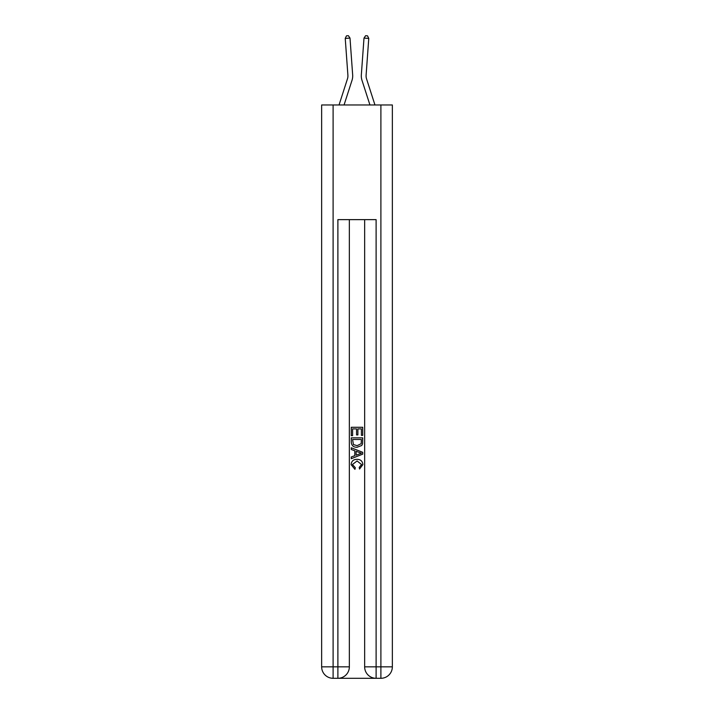 <?xml version="1.0" encoding="UTF-8"?>
<svg xmlns="http://www.w3.org/2000/svg" width="714" height="714" viewBox="0 0 714 714"><rect width="100%" height="100%" fill="white"/><g stroke="black" fill="none" stroke-linecap="round" stroke-linejoin="round"><path stroke-width="1.07" d="M352.011 80.316L344.059 104.967L352.011 80.316A14.334 14.334 143.4 0 0 352.662 74.89L350.003 38.074L352.662 74.89M339.043 104.967L347.459 78.852A9.559 9.559 -31.5 0 0 347.897 75.229L345.237 38.422L346.486 35.834L348.387 35.7L350.003 38.074L345.237 38.422M374.957 104.967L366.541 78.852A9.559 9.559 31.5 0 1 366.103 75.229L368.763 38.422L363.997 38.074L361.338 74.89A14.334 14.334 -143.4 0 0 361.989 80.316L369.941 104.967L361.989 80.316M338.748 678.3L375.252 678.3M333.108 104.967L333.108 666.831L321.648 666.831L321.648 104.967L392.352 104.967L392.352 666.831L380.892 666.831L380.892 104.967M376.108 678.3L376.108 666.831L364.649 666.831A11.469 11.469 0 0 0 376.108 678.3L380.892 678.3L380.892 666.831L376.108 666.831L376.108 219.635L337.892 219.635L337.892 666.831L333.108 666.831L333.108 678.3L337.892 678.3A11.469 11.469 0 0 0 349.351 666.831L337.892 666.831L337.892 678.3M349.351 219.635L349.351 666.831M364.649 666.831L364.649 219.635M380.892 678.3A11.469 11.469 0 0 0 392.352 666.831M321.648 666.831A11.469 11.469 0 0 0 333.108 678.3M351.27 435.665L351.27 427.284L362.73 427.284L362.73 435.37L361.409 435.37L361.409 428.9L357.884 428.9L357.884 434.924L356.563 434.924L356.563 428.9L352.591 428.9L352.591 435.665L351.27 435.665M351.27 441.975L351.27 437.869L362.73 437.869L362.569 443.813L361.748 445.482L357.062 447.276C353.394 447.294 351.466 445.527 351.27 441.975M352.591 439.485L353.403 444.554L357.089 445.661L361.177 443.706L361.409 439.485L352.591 439.485M351.27 449.481L351.27 447.767L362.73 452.319L362.73 454.14L351.27 458.691L351.27 456.978L354.796 455.675L354.796 450.784L351.27 449.481M359.294 452.444L356.116 451.275L356.116 455.184L361.409 453.229L359.294 452.444M352.439 464.493L355.313 467.715L354.938 469.33L351.118 464.644C351.431 461.128 353.421 459.352 357.089 459.334C360.606 459.405 362.542 461.173 362.882 464.618L359.544 469.036L359.204 467.42L361.561 464.537L357.089 460.949L352.439 464.493M347.459 78.852A9.559 9.559 -36.6 0 0 347.897 75.229A9.559 9.559 -36.6 0 1 347.459 78.852A9.559 9.559 -36.6 0 0 347.897 75.229A9.559 9.559 -36.6 0 1 347.459 78.852A9.559 9.559 -36.6 0 0 347.897 75.229A9.559 9.559 -36.6 0 1 347.459 78.852A9.559 9.559 -36.6 0 0 347.897 75.229A9.559 9.559 -36.6 0 1 347.459 78.852A9.559 9.559 -36.6 0 0 347.897 75.229A9.559 9.559 -36.6 0 1 347.459 78.852A9.559 9.559 -36.6 0 0 347.897 75.229A9.559 9.559 -36.6 0 1 347.459 78.852A9.559 9.559 -36.6 0 0 347.897 75.229A9.559 9.559 -36.6 0 1 347.459 78.852A9.559 9.559 -36.6 0 0 347.897 75.229A9.559 9.559 -36.6 0 1 347.459 78.852A9.559 9.559 -36.6 0 0 347.897 75.229A9.559 9.559 -36.6 0 1 347.459 78.852A9.559 9.559 -36.6 0 0 347.897 75.229A9.559 9.559 -36.6 0 1 347.459 78.852A9.559 9.559 -36.6 0 0 347.897 75.229A9.559 9.559 -36.6 0 1 347.459 78.852A9.559 9.559 -36.6 0 0 347.897 75.229A9.559 9.559 -36.6 0 1 347.459 78.852A9.559 9.559 -36.6 0 0 347.897 75.229A9.559 9.559 -36.6 0 1 347.459 78.852A9.559 9.559 -36.6 0 0 347.897 75.229A9.559 9.559 -36.6 0 1 347.459 78.852A9.559 9.559 -36.6 0 0 347.897 75.229A9.559 9.559 -36.6 0 1 347.459 78.852A9.559 9.559 -36.6 0 0 347.897 75.229A9.559 9.559 -36.6 0 1 347.459 78.852A9.559 9.559 -36.6 0 0 347.897 75.229A9.559 9.559 -36.6 0 1 347.459 78.852A9.559 9.559 -36.6 0 0 347.897 75.229A9.559 9.559 -36.6 0 1 347.459 78.852A9.559 9.559 -36.6 0 0 347.897 75.229A9.559 9.559 -36.6 0 1 347.459 78.852A9.559 9.559 -36.6 0 0 347.897 75.229A9.559 9.559 -36.6 0 1 347.459 78.852A9.559 9.559 -36.6 0 0 347.897 75.229A9.559 9.559 -36.6 0 1 347.459 78.852A9.559 9.559 -36.6 0 0 347.897 75.229A9.559 9.559 -36.6 0 1 347.459 78.852A9.559 9.559 -36.6 0 0 347.897 75.229A9.559 9.559 -36.6 0 1 347.459 78.852A9.559 9.559 -36.6 0 0 347.897 75.229M366.541 78.852A9.559 9.559 36.6 0 1 366.103 75.229A9.559 9.559 36.6 0 0 366.541 78.852A9.559 9.559 36.6 0 1 366.103 75.229A9.559 9.559 36.6 0 0 366.541 78.852A9.559 9.559 36.6 0 1 366.103 75.229A9.559 9.559 36.6 0 0 366.541 78.852A9.559 9.559 36.6 0 1 366.103 75.229A9.559 9.559 36.6 0 0 366.541 78.852A9.559 9.559 36.6 0 1 366.103 75.229A9.559 9.559 36.6 0 0 366.541 78.852A9.559 9.559 36.6 0 1 366.103 75.229A9.559 9.559 36.6 0 0 366.541 78.852A9.559 9.559 36.6 0 1 366.103 75.229A9.559 9.559 36.6 0 0 366.541 78.852A9.559 9.559 36.6 0 1 366.103 75.229A9.559 9.559 36.6 0 0 366.541 78.852A9.559 9.559 36.6 0 1 366.103 75.229A9.559 9.559 36.6 0 0 366.541 78.852A9.559 9.559 36.6 0 1 366.103 75.229A9.559 9.559 36.6 0 0 366.541 78.852A9.559 9.559 36.6 0 1 366.103 75.229A9.559 9.559 36.6 0 0 366.541 78.852A9.559 9.559 36.6 0 1 366.103 75.229A9.559 9.559 36.6 0 0 366.541 78.852A9.559 9.559 36.6 0 1 366.103 75.229A9.559 9.559 36.6 0 0 366.541 78.852A9.559 9.559 36.6 0 1 366.103 75.229A9.559 9.559 36.6 0 0 366.541 78.852A9.559 9.559 36.6 0 1 366.103 75.229A9.559 9.559 36.6 0 0 366.541 78.852A9.559 9.559 36.6 0 1 366.103 75.229A9.559 9.559 36.6 0 0 366.541 78.852A9.559 9.559 36.6 0 1 366.103 75.229A9.559 9.559 36.6 0 0 366.541 78.852A9.559 9.559 36.6 0 1 366.103 75.229A9.559 9.559 36.6 0 0 366.541 78.852A9.559 9.559 36.6 0 1 366.103 75.229A9.559 9.559 36.6 0 0 366.541 78.852A9.559 9.559 36.6 0 1 366.103 75.229A9.559 9.559 36.6 0 0 366.541 78.852A9.559 9.559 36.6 0 1 366.103 75.229A9.559 9.559 36.6 0 0 366.541 78.852A9.559 9.559 36.6 0 1 366.103 75.229A9.559 9.559 36.6 0 0 366.541 78.852A9.559 9.559 36.6 0 1 366.103 75.229A9.559 9.559 36.6 0 0 366.541 78.852A9.559 9.559 36.6 0 1 366.103 75.229M368.763 38.422L367.514 35.834L365.613 35.7L363.997 38.074L361.338 74.89"/></g></svg>
